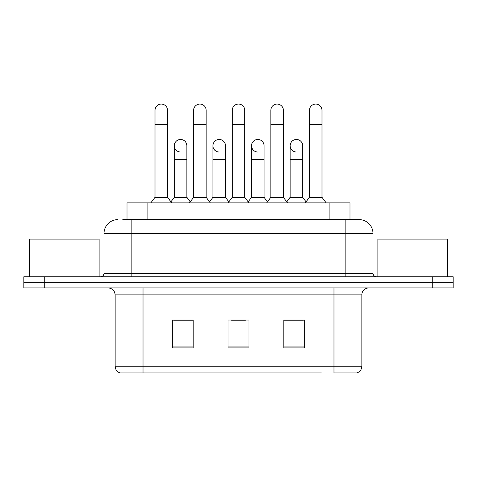 <?xml version="1.0" encoding="UTF-8"?>
<svg xmlns="http://www.w3.org/2000/svg" width="477" height="477" viewBox="0 0 477 477"><rect width="100%" height="100%" fill="white"/><g stroke="black" fill="none" stroke-linecap="round" stroke-linejoin="round"><path stroke-width="0.72" d="M127.007 219.611L127.007 202.886L349.993 202.886L349.993 219.611M361.852 366.247C361.661 369.586 359.986 371.816 356.838 372.936L333.978 372.936L333.978 366.247L361.852 366.247L361.852 294.881A6.97 6.97 0 0 1 368.822 287.911M321.444 372.936L120.162 372.936A6.97 6.97 0 0 1 115.148 366.247L115.148 294.881C114.73 290.648 112.411 288.323 108.178 287.911M44.755 276.761L453.15 276.761L453.15 282.336L23.85 282.336L23.85 287.911L44.755 287.911L44.755 282.336L23.85 282.336L23.85 276.761L44.755 276.761L44.755 282.336L453.15 282.336L453.15 287.911L44.755 287.911M304.708 347.918L304.708 320.037L283.797 320.037L283.797 347.918L304.708 347.918M193.203 347.918L193.203 320.037L172.292 320.037L172.292 347.918L193.203 347.918M248.952 347.918L248.952 320.037L228.048 320.037L228.048 347.918L248.952 347.918M192.923 320.18L187.556 320.18M173.616 320.18L193.203 320.18M283.797 320.18L303.384 320.18M289.444 320.18L284.077 320.18M231.53 320.18L245.47 320.18M123.132 219.611L359.068 219.611A13.94 13.94 0 0 1 373.002 233.551L373.002 273.273C373.211 275.39 374.373 276.553 376.49 276.761M122.816 219.611L131.873 219.611L131.873 233.551L103.998 233.551L103.998 273.273A3.482 3.482 0 0 1 100.51 276.761M117.932 219.611A13.94 13.94 0 0 0 103.998 233.551M373.002 233.551L345.127 233.551L345.127 219.611L359.068 219.611M155.007 124.276L167.552 124.276L167.552 197.311L155.007 197.311L155.007 110.336A6.273 6.273 0 0 1 161.673 104.075A6.273 6.273 0 0 1 167.552 110.336A6.273 6.273 0 0 0 161.673 104.075M155.007 197.311L150.827 202.886M167.552 197.311L171.738 202.886M180.193 152.002A6.273 6.273 0 0 1 174.314 145.741A6.273 6.273 0 0 1 180.98 139.481A6.273 6.273 0 0 1 186.859 145.741L186.859 159.682L174.314 159.682L174.314 145.741M186.859 159.682L186.859 197.311L174.314 197.311L174.314 159.682M174.314 197.311L170.933 201.819M186.859 197.311L190.24 201.819M193.62 124.276L206.165 124.276L206.165 197.311L193.62 197.311L193.62 110.336A6.273 6.273 0 0 1 200.286 104.075A6.273 6.273 0 0 1 206.165 110.336A6.273 6.273 0 0 0 200.286 104.075M193.62 197.311L189.435 202.886M206.165 197.311L210.345 202.886M232.227 124.276L244.773 124.276L244.773 197.311L232.227 197.311L232.227 110.336A6.273 6.273 0 0 1 238.894 104.075A6.273 6.273 0 0 1 244.773 110.336A6.273 6.273 0 0 0 238.894 104.075M232.227 197.311L228.048 202.886M244.773 197.311L248.952 202.886M270.835 124.276L283.38 124.276L283.38 197.311L270.835 197.311L270.835 110.336A6.273 6.273 0 0 1 277.501 104.075A6.273 6.273 0 0 1 283.38 110.336A6.273 6.273 0 0 0 277.501 104.075M270.835 197.311L266.655 202.886M283.38 197.311L287.565 202.886M309.448 124.276L321.993 124.276L321.993 197.311L309.448 197.311L309.448 110.336A6.273 6.273 0 0 1 316.114 104.075A6.273 6.273 0 0 1 321.993 110.336A6.273 6.273 0 0 0 316.114 104.075M309.448 197.311L305.262 202.886M321.993 197.311L326.173 202.886M218.8 152.002A6.273 6.273 0 0 1 212.921 145.741A6.273 6.273 0 0 1 219.587 139.481A6.273 6.273 0 0 1 225.466 145.741L225.466 159.682L212.921 159.682L212.921 145.741M225.466 159.682L225.466 197.311L212.921 197.311L212.921 159.682M212.921 197.311L209.546 201.819M225.466 197.311L228.847 201.819M257.413 152.002A6.273 6.273 0 0 1 251.534 145.741A6.273 6.273 0 0 1 258.2 139.481A6.273 6.273 0 0 1 264.079 145.741L264.079 159.682L251.534 159.682L251.534 145.741M264.079 159.682L264.079 197.311L251.534 197.311L251.534 159.682M251.534 197.311L248.153 201.819M264.079 197.311L267.454 201.819M296.02 152.002A6.273 6.273 0 0 1 290.141 145.741A6.273 6.273 0 0 1 296.807 139.481A6.273 6.273 0 0 1 302.686 145.741L302.686 159.682L290.141 159.682L290.141 145.741M302.686 159.682L302.686 197.311L290.141 197.311L290.141 159.682M290.141 197.311L286.76 201.819M302.686 197.311L306.067 201.819M99.115 276.761L99.115 239.126L29.425 239.126L29.425 276.761M447.575 276.761L447.575 239.126L377.885 239.126L377.885 276.761M147.912 219.611L147.912 202.886M329.088 219.611L329.088 202.886M333.978 287.911L333.978 294.881L115.148 294.881M361.852 294.881L333.978 294.881L333.978 366.247L143.022 366.247L143.022 372.936M115.148 366.247L143.022 366.247L143.022 287.911M432.245 287.911L432.245 276.761M248.952 346.946L228.048 346.946M193.203 346.946L172.292 346.946M304.708 346.946L283.797 346.946M131.873 276.761L131.873 273.273L373.002 273.273M103.998 273.273L131.873 273.273L131.873 233.551L345.127 233.551L345.127 276.761M167.552 124.276L167.552 110.336M206.165 124.276L206.165 110.336M244.773 124.276L244.773 110.336M283.38 124.276L283.38 110.336M321.993 124.276L321.993 110.336"/></g></svg>
